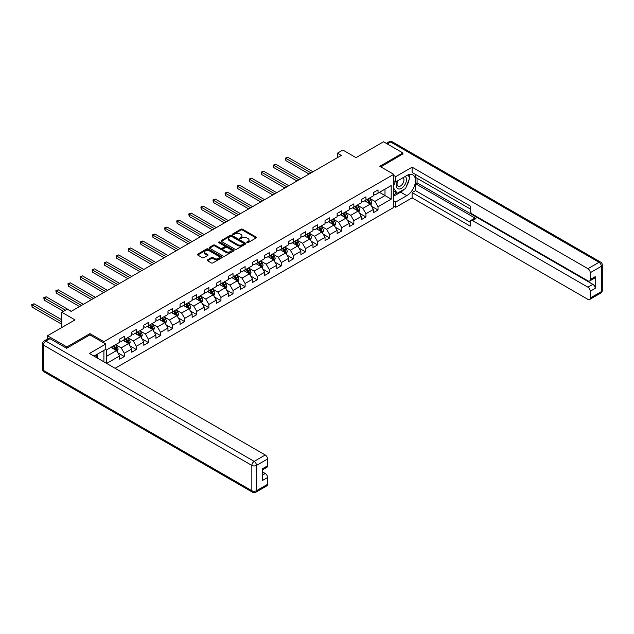 <?xml version="1.0" encoding="UTF-8"?>
<svg xmlns="http://www.w3.org/2000/svg" width="634" height="634" viewBox="0 0 634 634"><rect width="100%" height="100%" fill="white"/><g stroke="black" fill="none" stroke-linecap="round" stroke-linejoin="round"><path stroke-width="0.95" d="M246.991 242.632A0.753 0.436 0 0 0 248.052 242.632L256.136 237.964A1.078 0.618 0 0 0 256.445 237.528A1.078 0.618 0 0 0 256.136 237.084L242.45 229.183A1.078 0.618 0 0 0 240.928 229.183L232.852 233.851A0.753 0.436 0 0 0 233.914 234.469L234.96 233.859A3.439 1.989 0 0 1 239.826 233.859L240.968 234.517A3.439 1.989 0 0 1 241.974 235.927A3.439 1.989 0 0 1 240.968 237.33L239.921 237.932A0.753 0.436 0 0 0 240.983 238.55L242.029 237.94A3.439 1.989 0 0 1 246.895 237.94L248.037 238.606A3.439 1.989 0 0 1 249.043 240.009A3.439 1.989 0 0 1 248.037 241.411L246.991 242.014A0.753 0.436 0 0 0 246.991 242.632L246.991 242.014M207.548 259.829A1.078 0.618 0 0 0 207.239 260.265A1.078 0.618 0 0 0 207.548 260.701L211.391 262.92A1.078 0.618 0 0 0 212.913 262.92L221.884 257.737A1.078 0.618 0 0 0 222.201 257.301A1.078 0.618 0 0 0 221.884 256.865L208.198 248.964A1.078 0.618 0 0 0 206.676 248.964L197.705 254.139A1.078 0.618 0 0 0 197.388 254.583A1.078 0.618 0 0 0 197.705 255.019L202.341 257.697A1.078 0.618 0 0 0 203.863 257.697L207.706 255.478A1.078 0.618 0 0 0 208.015 255.042A1.078 0.618 0 0 0 207.706 254.599L205.4 253.275A2.877 1.664 0 0 1 204.56 252.102A2.877 1.664 0 0 1 206.335 250.565A2.877 1.664 0 0 1 209.474 250.929L218.476 256.128A2.877 1.664 0 0 1 219.324 257.301A2.877 1.664 0 0 1 217.549 258.838A2.877 1.664 0 0 1 214.411 258.474L212.913 257.61A1.078 0.618 0 0 0 211.391 257.61L207.548 259.829L207.548 260.701L211.391 258.506L211.391 257.61M402.891 154.165L402.891 152.952L383.53 141.77L356.031 157.652L342.859 150.044L337.439 153.174L341.314 155.417L71.143 311.397L67.267 309.162L61.847 312.293L61.847 327.493M89.965 334.918L89.965 333.619L66.879 346.949L47.518 335.766L75.018 319.893L61.847 312.293M89.965 333.619L103.905 341.671L393.754 174.326L393.754 207.421L115.103 368.299M402.891 152.952L379.806 166.282L393.754 174.326M235.04 249.265A1.078 0.618 0 0 0 236.553 249.265L245.524 244.09A1.078 0.618 0 0 0 245.841 243.654A1.078 0.618 0 0 0 245.524 243.21L231.846 235.309A1.078 0.618 0 0 0 230.324 235.309L221.353 240.492A1.078 0.618 0 0 0 221.036 240.928A1.078 0.618 0 0 0 221.353 241.364L235.04 249.265M219.031 242.79A0.753 0.436 0 0 1 219.792 242.901L233.692 250.921L224.737 256.096A1.078 0.618 0 0 1 223.216 256.096L209.529 248.195L213.365 245.992L213.365 245.096L209.529 247.315A1.078 0.618 0 0 0 209.212 247.751A1.078 0.618 0 0 0 209.529 248.195L209.529 247.315M213.365 245.992A1.078 0.618 0 0 1 214.886 245.992L214.886 245.096A1.078 0.618 0 0 0 213.365 245.096M214.886 245.096L220.442 248.306A1.078 0.618 0 0 0 221.955 248.306L224.507 246.832A1.078 0.618 0 0 0 224.824 246.396A1.078 0.618 0 0 0 224.507 245.952L218.73 242.616A0.753 0.436 0 0 1 219.792 242.006L233.708 250.034A1.078 0.618 0 0 1 234.017 250.478A1.078 0.618 0 0 1 233.708 250.913L233.708 250.034M47.518 338.992L47.518 335.766M66.879 346.949L66.879 348.153M103.905 361.84L103.905 350.388M103.905 342.97L103.905 341.671M117.813 352.781L124.28 356.522L124.28 353.257L131.713 348.962L131.713 352.227L136.358 349.54L136.358 346.275L143.799 341.988L143.799 345.253L148.443 342.566L148.443 339.301L155.877 335.006L155.877 338.271L160.529 335.592L160.529 332.327L167.962 328.032L167.962 331.297L172.614 328.61L172.614 325.345L180.048 321.058L180.048 324.323L184.692 321.636L184.692 318.371L192.134 314.076L192.134 317.341L196.778 314.662L196.778 311.397L204.211 307.102L204.211 310.367L208.863 307.688L208.863 304.423L216.297 300.128L216.297 303.393L220.941 300.706L220.941 297.441L228.383 293.154L228.383 296.419L233.027 293.732L233.027 290.467L240.46 286.172L240.46 289.437L245.112 286.758L245.112 283.493L252.546 279.198L252.546 282.463L257.198 279.776L257.198 276.511L264.632 272.224L264.632 275.489L269.276 272.802L269.276 269.537L276.717 265.242L276.717 268.507L281.361 265.828L281.361 262.563L288.795 258.268L288.795 261.533L293.447 258.854L293.447 255.589L300.881 251.294L300.881 254.559L305.525 251.872L305.525 248.607L312.966 244.32L312.966 247.585L317.61 244.898L317.61 241.633L325.044 237.338L325.044 240.603L329.696 237.924L329.696 234.659L337.129 230.364L337.129 233.629L341.781 230.942L341.781 227.677L349.215 223.39L349.215 226.655L353.859 223.968L353.859 220.703L361.301 216.408L361.301 219.673L365.945 216.994L365.945 213.729L373.378 209.434L373.378 212.699L378.03 210.02L378.03 206.755L391.194 199.147L391.194 185.556L384.997 189.13L384.997 195.573L391.194 199.147M124.28 356.522L119.628 359.201L119.628 355.936L106.655 363.425M106.464 363.314L106.464 349.944L119.628 342.344L119.628 339.079L124.28 336.392L124.28 339.658L131.713 335.362L131.713 332.097L136.358 329.418L136.358 332.684L143.799 328.388L143.799 325.123L148.443 322.444L148.443 325.71L155.877 321.414L155.877 318.149L160.529 315.463L160.529 318.728L167.962 314.44L167.962 311.175L172.614 308.489L172.614 311.754L180.048 307.458L180.048 304.193L184.692 301.515L184.692 304.78L192.134 300.484L192.134 297.219L196.778 294.533L196.778 297.798L204.211 293.51L204.211 290.245L208.863 287.559L208.863 290.824L216.297 286.528L216.297 283.263L220.941 280.585L220.941 283.85L228.383 279.554L228.383 276.289L233.027 273.611L233.027 276.876L240.46 272.58L240.46 269.315L245.112 266.629L245.112 269.894L252.546 265.606L252.546 262.341L257.198 259.655L257.198 262.92L264.632 258.624L264.632 255.359L269.276 252.681L269.276 255.946L276.717 251.65L276.717 248.385L281.361 245.699L281.361 248.964L288.795 244.676L288.795 241.411L293.447 238.725L293.447 241.99L300.881 237.695L300.881 234.429L305.525 231.751L305.525 235.016L312.966 230.721L312.966 227.455L317.61 224.777L317.61 228.042L325.044 223.747L325.044 220.481L329.696 217.795L329.696 221.06L337.129 216.773L337.129 213.507L341.781 210.821L341.781 214.086L349.215 209.791L349.215 206.526L353.859 203.847L353.859 207.112L361.301 202.817L361.301 199.552L365.945 196.865L365.945 200.13L373.378 195.843L373.378 192.577L378.03 189.891L378.03 193.156L391.194 185.556M123.036 340.371L128.615 343.596L121.181 347.884L115.602 344.666M119.628 340.553L121.181 341.449L124.28 339.658M121.181 347.884L124.28 353.257M128.615 343.596L131.713 348.962M135.121 333.397L140.7 336.614L133.259 340.91L127.688 337.692M131.713 333.579L133.259 334.475L136.358 332.684M133.259 340.91L136.358 346.275M140.7 336.614L143.799 341.988M147.207 326.423L152.778 329.64L145.345 333.936L139.765 330.718M143.799 326.597L145.345 327.493L148.443 325.71M145.345 333.936L148.443 339.301M152.778 329.64L155.877 335.006M159.285 319.449L164.864 322.666L157.43 326.962L151.851 323.736M155.877 319.623L157.43 320.519L160.529 318.728M157.43 326.962L160.529 332.327M164.864 322.666L167.962 328.032M171.37 312.467L176.949 315.692L169.516 319.98L163.937 316.762M167.962 312.649L169.516 313.545L172.614 311.754M169.516 319.98L172.614 325.345M176.949 315.692L180.048 321.058M183.456 305.493L189.035 308.71L181.593 313.006L176.022 309.788M180.048 305.675L181.593 306.563L184.692 304.78M181.593 313.006L184.692 318.371M189.035 308.71L192.134 314.076M195.541 298.519L201.113 301.736L193.679 306.032L188.1 302.806M192.134 298.693L193.679 299.589L196.778 297.798M193.679 306.032L196.778 311.397M201.113 301.736L204.211 307.102M207.619 291.537L213.198 294.762L205.765 299.05L200.185 295.832M204.211 291.719L205.765 292.615L208.863 290.824M205.765 299.05L208.863 304.423M213.198 294.762L216.297 300.128M219.705 284.563L225.284 287.781L217.842 292.076L212.271 288.858M216.297 284.745L217.842 285.641L220.941 283.85M217.842 292.076L220.941 297.441M225.284 287.781L228.383 293.154M231.79 277.589L237.362 280.807L229.928 285.102L224.349 281.884M228.383 277.763L229.928 278.659L233.027 276.876M229.928 285.102L233.027 290.467M237.362 280.807L240.46 286.172M243.868 270.615L249.447 273.833L242.014 278.128L236.434 274.902M240.46 270.789L242.014 271.685L245.112 269.894M242.014 278.128L245.112 283.493M249.447 273.833L252.546 279.198M255.954 263.633L261.533 266.859L254.099 271.146L248.52 267.928M252.546 263.815L254.099 264.711L257.198 262.92M254.099 271.146L257.198 276.511M261.533 266.859L264.632 272.224M268.039 256.659L273.619 259.877L266.177 264.172L260.606 260.954M264.632 256.841L266.177 257.729L269.276 255.946M266.177 264.172L269.276 269.537M273.619 259.877L276.717 265.242M280.125 249.685L285.696 252.903L278.263 257.198L272.683 253.972M276.717 249.859L278.263 250.755L281.361 248.964M278.263 257.198L281.361 262.563M285.696 252.903L288.795 258.268M292.203 242.703L297.782 245.929L290.348 250.216L284.769 246.998M288.795 242.885L290.348 243.781L293.447 241.99M290.348 250.216L293.447 255.589M297.782 245.929L300.881 251.294M304.288 235.729L309.868 238.947L302.426 243.242L296.855 240.024M300.881 235.911L302.426 236.807L305.525 235.016M302.426 243.242L305.525 248.607M309.868 238.947L312.966 244.32M316.374 228.755L321.945 231.973L314.512 236.268L308.932 233.05M312.966 228.929L314.512 229.825L317.61 228.042M314.512 236.268L317.61 241.633M321.945 231.973L325.044 237.338M328.452 221.781L334.031 224.999L326.597 229.294L321.018 226.069M325.044 221.955L326.597 222.851L329.696 221.06M326.597 229.294L329.696 234.659M334.031 224.999L337.129 230.364M340.537 214.799L346.116 218.025L338.683 222.312L333.104 219.095M337.129 214.981L338.683 215.877L341.781 214.086M338.683 222.312L341.781 227.677M346.116 218.025L349.215 223.39M352.623 207.825L358.202 211.043L350.761 215.338L345.189 212.121M349.215 208.007L350.761 208.895L353.859 207.112M350.761 215.338L353.859 220.703M358.202 211.043L361.301 216.408M364.708 200.851L370.28 204.069L362.846 208.364L357.267 205.139M361.301 201.026L362.846 201.921L365.945 200.13M362.846 208.364L365.945 213.729M370.28 204.069L373.378 209.434M379.425 192.356L384.997 195.573L374.932 201.382L369.353 198.165M373.378 194.052L374.932 194.947L378.03 193.156M374.932 201.382L378.03 206.755M337.439 153.174L337.439 157.652M106.464 356.387L116.529 350.57L110.958 347.353M116.529 350.57L119.628 355.936M371.564 206.28L378.03 210.02M359.478 213.262L365.945 216.994M347.392 220.236L353.859 223.968M335.307 227.21L341.781 230.942M323.229 234.184L329.696 237.924M311.143 241.166L317.61 244.898M299.058 248.14L305.525 251.872M286.98 255.114L293.447 258.854M274.894 262.096L281.361 265.828M262.809 269.07L269.276 272.802M250.723 276.044L257.198 279.776M238.646 283.018L245.112 286.758M226.56 290L233.027 293.732M214.474 296.974L220.941 300.706M202.397 303.948L208.863 307.688M190.311 310.929L196.778 314.662M178.225 317.903L184.692 321.636M166.14 324.877L172.614 328.61M154.062 331.851L160.529 335.592M141.976 338.833L148.443 342.566M129.891 345.807L136.358 349.54M247.292 242.735L248.037 242.307A3.439 1.989 0 0 0 249.043 240.904L249.043 240.009M241.974 235.927L241.974 236.823A3.439 1.989 0 0 1 240.968 238.226L240.223 238.653M256.12 237.972L242.45 230.079A1.078 0.618 0 0 0 240.928 230.079L233.153 234.572M245.524 243.21L245.524 244.09L231.846 236.205A1.078 0.618 0 0 0 230.324 236.205L221.361 241.38M243.63 243.955A0.753 0.436 0 0 0 243.63 243.345L231.616 236.411A0.753 0.436 0 0 0 230.546 236.411L229.445 237.045A3.439 1.989 0 0 0 228.438 238.447A3.439 1.989 0 0 0 229.445 239.85L237.655 244.597A3.439 1.989 0 0 0 242.521 244.597L243.63 243.955L243.63 244.851A0.753 0.436 0 0 0 243.844 244.542L243.844 243.654M228.438 238.447L228.438 239.343A3.439 1.989 0 0 0 229.445 240.746L229.445 239.85M243.63 244.851L242.521 245.485A3.439 1.989 0 0 1 237.655 245.485L229.445 240.746M214.886 245.992L220.442 249.194A1.078 0.618 0 0 0 221.955 249.194L224.507 247.728A1.078 0.618 0 0 0 224.824 247.292L224.824 246.396M226.195 251.627A2.877 1.664 0 0 0 229.334 251.991A2.877 1.664 0 0 0 231.109 250.454A2.877 1.664 0 0 0 230.269 249.281L227.091 247.45A1.078 0.618 0 0 0 225.569 247.45L223.025 248.916A1.078 0.618 0 0 0 222.708 249.36A1.078 0.618 0 0 0 223.025 249.796L226.195 251.627L226.195 252.522A2.877 1.664 0 0 0 229.334 252.879A2.877 1.664 0 0 0 231.109 251.349L231.109 250.454M222.708 249.36L222.708 250.248A1.078 0.618 0 0 0 223.025 250.692L223.025 249.796M226.195 252.522L223.025 250.692M219.324 257.301L219.324 258.197A2.877 1.664 0 0 1 217.549 259.734A2.877 1.664 0 0 1 214.411 259.369L212.913 258.506A1.078 0.618 0 0 0 211.391 258.506M204.56 252.102L204.56 252.998A2.877 1.664 0 0 0 205.4 254.171L205.4 253.275M207.69 255.486L205.4 254.171M221.868 257.753L208.198 249.859A1.078 0.618 0 0 0 206.676 249.859L197.721 255.026M370.89 205.131L371.817 202.809A2.901 1.672 -120 0 0 370.89 200.336L369.289 198.204M366.5 201.889L365.414 200.439M312.966 171.782L287.812 157.264L285.879 158.381L285.879 160.616L309.091 174.017M366.888 199.591L368.489 201.723A2.901 1.672 60 0 1 369.321 203.466L370.248 202.928A2.901 1.672 -120 0 0 369.416 201.184L367.815 199.052M367.094 199.472L368.861 201.842A1.482 0.856 60 0 1 369.131 202.286L370.248 202.928M285.879 160.616L285.451 158.135L311.025 172.9M285.451 158.135L287.812 157.264M397.676 180.785A7.117 4.113 120 0 0 398.905 189.003A7.117 4.113 120 0 0 405.332 183.915A7.117 4.113 120 0 0 405.158 176.466M398.081 180.547A4.874 2.813 120 0 0 398.065 186.206A4.874 2.813 120 0 0 398.778 186.428A4.874 2.813 120 0 0 403.24 182.83A4.874 2.813 120 0 0 402.939 177.766A4.874 2.813 120 0 0 402.923 177.758M407.876 174.976L409.786 177.686L405.601 188.464L397.241 193.291L393.754 190.945M397.241 193.291L393.754 188.33M393.754 185.556L395.283 181.609M95.837 355.048L97.628 358.218M393.754 180.722L395.767 181.887L395.767 176.609L412.108 167.178L587.94 268.689L599.011 262.294L390.655 142L387.287 143.942M395.767 181.887L406.766 175.539A12.323 7.117 120 0 1 412.924 174.929A12.323 7.117 120 0 1 414.818 184.803A12.323 7.117 120 0 1 406.766 195.66L395.767 202.008L395.767 207.286L412.108 197.856L412.108 192.577L470.198 226.116L470.198 221.908A3.289 1.894 -120 0 1 470.88 220.41A3.289 1.894 -120 0 1 472.528 220.569L587.94 287.202L592.893 284.341A3.289 1.894 60 0 1 595.215 288.367L595.215 276.646A3.289 1.894 60 0 1 594.541 278.152L589.58 281.013A3.289 1.894 -120 0 0 590.262 279.507L590.262 272.715A3.289 1.894 -120 0 0 587.94 268.689M417.069 178.265L417.069 182.83L415.516 183.717L415.516 190.612L412.108 192.577M415.516 174.421L415.516 177.369L470.198 208.943M589.58 281.013A3.289 1.894 -120 0 1 587.94 280.854L472.528 214.221A3.289 1.894 -120 0 1 470.198 210.195L470.198 205.995L412.108 172.448L412.108 167.178M393.754 175.452L395.767 176.609M393.754 206.129L395.767 207.286M393.754 200.851L395.767 202.008M412.108 197.856L587.94 299.367A3.289 1.894 -120 0 0 589.58 299.525A3.289 1.894 -120 0 0 590.262 298.028L590.262 291.228A3.289 1.894 -120 0 0 587.94 287.202M402.891 153.896L380.852 166.885M415.516 183.717L475.936 218.603L472.528 220.569M417.069 182.83L592.893 284.341M415.516 190.612L470.198 222.177M470.88 220.41L474.287 218.437A3.289 1.894 60 0 1 475.936 218.603M393.754 196.112L400.648 192.126A12.323 7.117 120 0 0 404.064 189.352M406.505 186.127A12.323 7.117 120 0 0 409.16 179.287M409.358 177.084A12.323 7.117 120 0 0 409.057 174.572M393.754 194.678L396.694 192.974M393.754 191.991L394.372 191.634M49.999 338.675L45.814 341.092A3.289 1.894 -120 0 0 44.166 340.926L48.35 338.508A3.289 1.894 60 0 1 49.999 338.675L66.649 348.288L89.885 334.871L105.767 344.04L105.767 349.318L94.767 355.666A12.323 7.117 120 0 0 94.022 356.134M105.767 344.04L89.418 353.479L265.25 454.99A3.289 1.894 60 0 1 267.572 459.016L267.572 465.816A3.289 1.894 60 0 1 266.89 467.313L262.619 469.786M97.319 357.156L97.319 354.192M262.619 475.024L265.25 473.503A3.289 1.894 60 0 1 267.572 477.529L267.572 484.328A3.289 1.894 60 0 1 266.89 485.834L255.819 492.23A3.289 1.894 -120 0 0 256.501 490.724L267.572 484.328M267.572 465.816L262.619 468.677L262.619 480.39L267.572 477.529M265.25 473.503L262.619 471.981M358.812 212.105L359.732 209.783A2.901 1.672 -120 0 0 358.804 207.31L357.204 205.178M354.422 208.863L353.336 207.413M300.881 178.756L275.727 164.238L273.793 165.355L273.793 167.59L297.005 180.991M354.802 206.565L356.403 208.697A2.901 1.672 60 0 1 357.235 210.44L358.162 209.909A2.901 1.672 -120 0 0 357.33 208.158L355.737 206.026M355.008 206.446L356.784 208.816A1.482 0.856 60 0 1 357.053 209.268L358.162 209.909M273.793 167.59L273.365 165.109L298.947 179.874M273.365 165.109L275.727 164.238M346.727 219.079L347.646 216.757A2.901 1.672 -120 0 0 346.719 214.292L345.126 212.152M342.336 215.837L341.25 214.387M288.795 185.73L263.649 171.212L261.707 172.329L261.707 174.564L284.92 187.973M342.725 213.539L344.317 215.671A2.901 1.672 60 0 1 345.15 217.422L346.085 216.883A2.901 1.672 -120 0 0 345.253 215.14L343.652 213M342.923 213.42L344.698 215.79A1.482 0.856 60 0 1 344.967 216.242L346.085 216.883M261.707 174.564L261.287 172.083L286.861 186.848M261.287 172.083L263.649 171.212M334.641 226.061L335.568 223.739A2.901 1.672 -120 0 0 334.641 221.266L333.04 219.134M330.251 222.819L329.165 221.369M276.709 192.712L251.563 178.186L249.63 179.311L249.63 181.546L272.842 194.947M330.639 220.513L332.24 222.653A2.901 1.672 60 0 1 333.072 224.396L333.999 223.857A2.901 1.672 -120 0 0 333.167 222.114L331.566 219.982M330.845 220.402L332.612 222.764A1.482 0.856 60 0 1 332.882 223.216L333.999 223.857M249.63 181.546L249.202 179.065L274.776 193.83M249.202 179.065L251.563 178.186M322.563 233.035L323.483 230.713A2.901 1.672 -120 0 0 322.555 228.24L320.955 226.108M318.173 229.793L317.087 228.343M264.632 199.686L239.478 185.168L237.544 186.285L237.544 188.52L260.756 201.921M318.553 227.495L320.154 229.627A2.901 1.672 60 0 1 320.986 231.37L321.913 230.839A2.901 1.672 -120 0 0 321.081 229.088L319.488 226.956M318.759 227.376L320.535 229.746A1.482 0.856 60 0 1 320.804 230.19L321.913 230.839M237.544 188.52L237.116 186.039L262.69 200.804M237.116 186.039L239.478 185.168M310.478 240.009L311.397 237.687A2.901 1.672 -120 0 0 310.47 235.214L308.877 233.082M306.087 236.767L305.002 235.317M252.546 206.66L227.4 192.142L225.458 193.259L225.458 195.494L248.671 208.895M306.476 234.469L308.069 236.601A2.901 1.672 60 0 1 308.901 238.352L309.828 237.813A2.901 1.672 -120 0 0 309.004 236.07L307.403 233.93M306.674 234.35L308.449 236.72A1.482 0.856 60 0 1 308.718 237.171L309.828 237.813M225.458 195.494L225.03 193.013L250.612 207.778M225.03 193.013L227.4 192.142M298.392 246.983L299.311 244.669A2.901 1.672 -120 0 0 298.392 242.196L296.791 240.056M294.002 243.741L292.916 242.299M240.46 213.642L215.314 199.116L213.373 200.233L213.373 202.476L236.593 215.877M294.39 241.443L295.991 243.583A2.901 1.672 60 0 1 296.815 245.326L297.75 244.787A2.901 1.672 -120 0 0 296.918 243.044L295.317 240.912M294.588 241.332L296.363 243.694A1.482 0.856 60 0 1 296.633 244.145L297.75 244.787M213.373 202.476L212.953 199.987L238.527 214.76M212.953 199.987L215.314 199.116M286.306 253.965L287.234 251.643A2.901 1.672 -120 0 0 286.306 249.17L284.706 247.038M281.916 250.723L280.83 249.273M228.383 220.616L203.229 206.098L201.295 207.215L201.295 209.45L224.507 222.851M282.304 248.425L283.905 250.557A2.901 1.672 60 0 1 284.737 252.3L285.665 251.761A2.901 1.672 -120 0 0 284.832 250.018L283.232 247.886M282.51 248.306L284.278 250.676A1.482 0.856 60 0 1 284.547 251.119L285.665 251.761M201.295 209.45L200.867 206.969L226.441 221.734M200.867 206.969L203.229 206.098M274.229 260.939L275.148 258.617A2.901 1.672 -120 0 0 274.221 256.144L272.62 254.012M269.838 257.697L268.753 256.247M216.297 227.59L191.143 213.072L189.209 214.189L189.209 216.424L212.422 229.825M270.219 255.399L271.82 257.531A2.901 1.672 60 0 1 272.652 259.274L273.579 258.743A2.901 1.672 -120 0 0 272.747 256.992L271.154 254.86M270.425 255.28L272.2 257.65A1.482 0.856 60 0 1 272.469 258.101L273.579 258.743M189.209 216.424L188.781 213.943L214.363 228.708M188.781 213.943L191.143 213.072M262.143 267.913L263.062 265.591A2.901 1.672 -120 0 0 262.135 263.126L260.542 260.986M257.753 264.671L256.667 263.221M204.211 234.564L179.065 220.046L177.124 221.163L177.124 223.398L200.336 236.807M258.141 262.373L259.734 264.505A2.901 1.672 60 0 1 260.566 266.256L261.501 265.717A2.901 1.672 -120 0 0 260.669 263.974L259.068 261.834M258.339 262.254L260.114 264.624A1.482 0.856 60 0 1 260.384 265.075L261.501 265.717M177.124 223.398L176.704 220.917L202.278 235.682M176.704 220.917L179.065 220.046M250.058 274.894L250.985 272.572A2.901 1.672 -120 0 0 250.058 270.1L248.457 267.968M245.667 271.653L244.581 270.203M192.126 241.546L166.98 227.02L165.046 228.145L165.046 230.38L188.258 243.781M246.055 269.347L247.656 271.487A2.901 1.672 60 0 1 248.488 273.23L249.416 272.691A2.901 1.672 -120 0 0 248.583 270.948L246.983 268.816M246.261 269.236L248.029 271.598A1.482 0.856 60 0 1 248.298 272.049L249.416 272.691M165.046 230.38L164.618 227.899L190.192 242.663M164.618 227.899L166.98 227.02M237.98 281.868L238.899 279.546A2.901 1.672 -120 0 0 237.972 277.074L236.371 274.942M233.589 278.627L232.504 277.177M180.048 248.52L154.894 234.001L152.96 235.119L152.96 237.354L176.173 250.755M233.97 276.329L235.571 278.461A2.901 1.672 60 0 1 236.403 280.204L237.33 279.673A2.901 1.672 -120 0 0 236.498 277.922L234.905 275.79M234.176 276.21L235.951 278.58A1.482 0.856 60 0 1 236.22 279.023L237.33 279.673M152.96 237.354L152.532 234.873L178.106 249.637M152.532 234.873L154.894 234.001M225.894 288.842L226.813 286.52A2.901 1.672 -120 0 0 225.886 284.048L224.293 281.916M221.504 285.601L220.418 284.151M167.962 255.494L142.816 240.975L140.875 242.093L140.875 244.328L164.087 257.729M221.892 283.303L223.485 285.435A2.901 1.672 60 0 1 224.317 287.186L225.244 286.647A2.901 1.672 -120 0 0 224.42 284.904L222.819 282.764M222.09 283.184L223.865 285.554A1.482 0.856 60 0 1 224.135 286.005L225.244 286.647M140.875 244.328L140.447 241.847L166.029 256.611M140.447 241.847L142.816 240.975M213.809 295.816L214.728 293.502A2.901 1.672 -120 0 0 213.809 291.03L212.208 288.89M209.418 292.575L208.332 291.133M155.877 262.476L130.731 247.949L128.789 249.067L128.789 251.31L152.009 264.711M209.806 290.277L211.407 292.417A2.901 1.672 60 0 1 212.232 294.16L213.167 293.621A2.901 1.672 -120 0 0 212.335 291.878L210.734 289.746M210.005 290.166L211.78 292.528A1.482 0.856 60 0 1 212.049 292.979L213.167 293.621M128.789 251.31L128.369 248.821L153.943 263.593M128.369 248.821L130.731 247.949M201.723 302.798L202.65 300.476A2.901 1.672 -120 0 0 201.723 298.004L200.122 295.872M197.332 299.557L196.247 298.107M143.799 269.45L118.645 254.931L116.711 256.049L116.711 258.284L139.924 271.685M197.721 297.259L199.322 299.391A2.901 1.672 60 0 1 200.154 301.134L201.081 300.595A2.901 1.672 -120 0 0 200.249 298.852L198.648 296.72M197.927 297.14L199.694 299.51A1.482 0.856 60 0 1 199.964 299.953L201.081 300.595M116.711 258.284L116.284 255.803L141.857 270.567M116.284 255.803L118.645 254.931M189.645 309.772L190.565 307.45A2.901 1.672 -120 0 0 189.637 304.978L188.036 302.846M185.255 306.531L184.169 305.081M131.713 276.424L106.56 261.905L104.626 263.023L104.626 265.258L127.838 278.659M185.635 304.233L187.236 306.365A2.901 1.672 60 0 1 188.068 308.108L188.995 307.577A2.901 1.672 -120 0 0 188.163 305.826L186.57 303.694M185.841 304.114L187.616 306.484A1.482 0.856 60 0 1 187.886 306.935L188.995 307.577M104.626 265.258L104.198 262.777L129.78 277.541M104.198 262.777L106.56 261.905M177.56 316.746L178.479 314.424A2.901 1.672 -120 0 0 177.552 311.96L175.959 309.82M173.169 313.505L172.083 312.055M119.628 283.398L94.482 268.879L92.54 269.997L92.54 272.232L115.753 285.641M173.558 311.207L175.15 313.339A2.901 1.672 60 0 1 175.983 315.09L176.918 314.551A2.901 1.672 -120 0 0 176.086 312.808L174.485 310.668M173.756 311.088L175.531 313.458A1.482 0.856 60 0 1 175.8 313.909L176.918 314.551M92.54 272.232L92.12 269.751L117.694 284.515M92.12 269.751L94.482 268.879M165.474 323.728L166.401 321.406A2.901 1.672 -120 0 0 165.474 318.934L163.873 316.802M161.084 320.487L159.998 319.037M107.542 290.38L82.396 275.853L80.463 276.979L80.463 279.214L103.675 292.615M161.472 318.181L163.073 320.321A2.901 1.672 60 0 1 163.905 322.064L164.832 321.525A2.901 1.672 -120 0 0 164 319.782L162.399 317.65M161.678 318.07L163.445 320.432A1.482 0.856 60 0 1 163.715 320.883L164.832 321.525M80.463 279.214L80.035 276.733L105.609 291.497M80.035 276.733L82.396 275.853M153.396 330.702L154.316 328.38A2.901 1.672 -120 0 0 153.388 325.908L151.788 323.776M149.006 327.461L147.92 326.011M95.465 297.354L70.311 282.835L68.377 283.953L68.377 286.188L91.589 299.589M149.386 325.163L150.987 327.295A2.901 1.672 60 0 1 151.819 329.038L152.746 328.507A2.901 1.672 -120 0 0 151.914 326.756L150.321 324.624M149.592 325.044L151.368 327.413A1.482 0.856 60 0 1 151.637 327.857L152.746 328.507M68.377 286.188L67.949 283.707L93.523 298.471M67.949 283.707L70.311 282.835M141.311 337.676L142.23 335.354A2.901 1.672 -120 0 0 141.303 332.882L139.71 330.75M136.92 334.435L135.834 332.985M83.379 304.328L58.233 289.809L56.291 290.927L56.291 293.162L79.504 306.563M137.309 332.137L138.901 334.269A2.901 1.672 60 0 1 139.734 336.02L140.661 335.481A2.901 1.672 -120 0 0 139.837 333.738L138.236 331.598M137.507 332.018L139.282 334.387A1.482 0.856 60 0 1 139.551 334.839L140.661 335.481M56.291 293.162L55.863 290.681L81.445 305.445M55.863 290.681L58.233 289.809M129.225 344.65L130.144 342.336A2.901 1.672 -120 0 0 129.225 339.864L127.624 337.724M124.835 341.409L123.749 339.967M71.293 311.31L46.147 296.783L44.206 297.901L44.206 300.144L63.551 311.31M125.223 339.111L126.824 341.25A2.901 1.672 60 0 1 127.648 342.994L128.583 342.455A2.901 1.672 -120 0 0 127.751 340.712L126.15 338.58M125.421 339L127.196 341.361A1.482 0.856 60 0 1 127.466 341.813L128.583 342.455M44.206 300.144L43.786 297.655L65.484 310.184M43.786 297.655L46.147 296.783M117.139 351.632L118.067 349.31A2.901 1.672 -120 0 0 117.139 346.838L115.539 344.706M112.749 348.391L111.663 346.941M61.847 319.805L34.062 303.765L32.128 304.883L32.128 307.118L61.847 324.275M113.137 346.093L114.738 348.224A2.901 1.672 60 0 1 115.57 349.968L116.498 349.429A2.901 1.672 -120 0 0 115.665 347.686L114.065 345.554M113.343 345.974L115.111 348.343A1.482 0.856 60 0 1 115.38 348.787L116.498 349.429M32.128 307.118L31.7 304.637L61.847 322.04M31.7 304.637L34.062 303.765M248.037 242.307L248.037 241.411M239.921 238.55L239.921 237.932M240.968 238.226L240.968 237.33M232.852 234.469L232.852 233.851M240.928 230.079L240.928 229.183M242.45 230.079L242.45 229.183M256.136 237.964L256.136 237.084M221.353 241.364L221.353 240.492M230.324 236.205L230.324 235.309M231.846 236.205L231.846 235.309M237.655 245.485L237.655 244.597M242.521 245.485L242.521 244.597M220.442 249.194L220.442 248.306M221.955 249.194L221.955 248.306M224.507 247.728L224.507 246.832M219.792 242.901L219.792 242.006M212.913 258.506L212.913 257.61M214.411 259.369L214.411 258.474M207.706 255.478L207.706 254.599M197.705 255.019L197.705 254.139M206.676 249.859L206.676 248.964M208.198 249.859L208.198 248.964M221.884 257.737L221.884 256.865M369.994 203.902L371.793 202.864M369.416 201.184L370.89 200.336M367.355 202.381L368.489 201.723M590.262 279.507L595.215 276.646M595.215 288.367L590.262 291.228M590.262 298.028L601.341 291.632L601.341 266.32L590.262 272.715M400.648 192.126L406.766 195.66M601.341 291.632A3.289 1.894 60 0 1 600.66 293.138A3.289 3.289 0 0 0 602.3 290.285A3.289 1.894 180 0 1 601.341 291.632M601.341 266.32A3.289 1.894 0 0 0 602.3 264.98A3.289 3.289 0 0 0 600.66 262.127A3.289 1.894 -60 0 0 599.011 262.294A3.289 1.894 60 0 1 601.341 266.32M386.32 143.387L389.007 141.834A3.289 1.894 60 0 1 390.655 142A3.289 1.894 -60 0 1 392.295 141.834L600.66 262.127M44.166 340.926A3.289 3.289 0 0 0 42.526 343.771A3.289 1.894 180 0 0 43.492 345.118A3.289 1.894 -60 0 1 45.814 341.092L254.171 461.386A3.289 1.894 -60 0 0 251.849 465.411L43.492 345.118L43.492 370.422L251.849 490.724L251.849 465.411A3.289 1.894 -0 0 0 256.501 465.411L256.501 490.724A3.289 1.894 180 0 1 251.849 490.724A3.289 1.894 -60 0 0 252.53 492.23A3.289 3.289 0 0 0 255.819 492.23M267.572 459.016L256.501 465.411A3.289 1.894 -120 0 0 254.171 461.386L265.25 454.99M44.166 371.928A3.289 1.894 -60 0 1 43.492 370.422A3.289 1.894 -0 0 1 42.526 369.083A3.289 3.289 0 0 0 44.166 371.928L252.53 492.23M357.909 210.876L359.716 209.838M357.33 208.158L358.804 207.31M355.27 209.355L356.403 208.697M345.831 217.858L347.63 216.812M345.253 215.14L346.719 214.292M343.184 216.329L344.317 215.671M333.746 224.832L335.544 223.794M333.167 222.114L334.641 221.266M331.099 223.303L332.24 222.653M321.66 231.806L323.459 230.768M321.081 229.088L322.555 228.24M319.021 230.285L320.154 229.627M309.582 238.788L311.381 237.742M309.004 236.07L310.47 235.214M306.935 237.259L308.069 236.601M297.497 245.762L299.296 244.724M296.918 243.044L298.392 242.196M294.85 244.233L295.991 243.583M285.411 252.736L287.21 251.698M284.832 250.018L286.306 249.17M282.772 251.215L283.905 250.557M273.325 259.71L275.132 258.672M272.747 256.992L274.221 256.144M270.686 258.189L271.82 257.531M261.248 266.692L263.047 265.646M260.669 263.974L262.135 263.126M258.601 265.163L259.734 264.505M249.162 273.666L250.961 272.628M248.583 270.948L250.058 270.1M246.515 272.137L247.656 271.487M237.076 280.64L238.875 279.602M236.498 277.922L237.972 277.074M234.437 279.118L235.571 278.461M224.999 287.622L226.798 286.576M224.42 284.904L225.886 284.048M222.352 286.092L223.485 285.435M212.913 294.596L214.712 293.558M212.335 291.878L213.809 291.03M210.266 293.067L211.407 292.417M200.827 301.57L202.626 300.532M200.249 298.852L201.723 298.004M198.188 300.048L199.322 299.391M188.742 308.544L190.549 307.506M188.163 305.826L189.637 304.978M186.103 307.022L187.236 306.365M176.664 315.526L178.463 314.48M176.086 312.808L177.552 311.96M174.017 313.996L175.15 313.339M164.578 322.5L166.377 321.462M164 319.782L165.474 318.934M161.932 320.97L163.073 320.321M152.493 329.474L154.292 328.436M151.914 326.756L153.388 325.908M149.854 327.952L150.987 327.295M140.415 336.456L142.214 335.41M139.837 333.738L141.303 332.882M137.768 334.926L138.901 334.269M128.33 343.43L130.128 342.392M127.751 340.712L129.225 339.864M125.683 341.9L126.824 341.25M116.244 350.404L118.043 349.366M115.665 347.686L117.139 346.838M113.605 348.882L114.738 348.224M589.58 299.525L600.66 293.138M602.3 290.285L602.3 264.98M392.295 141.834A3.289 3.289 0 0 0 389.007 141.834M42.526 343.771L42.526 369.083"/></g></svg>
